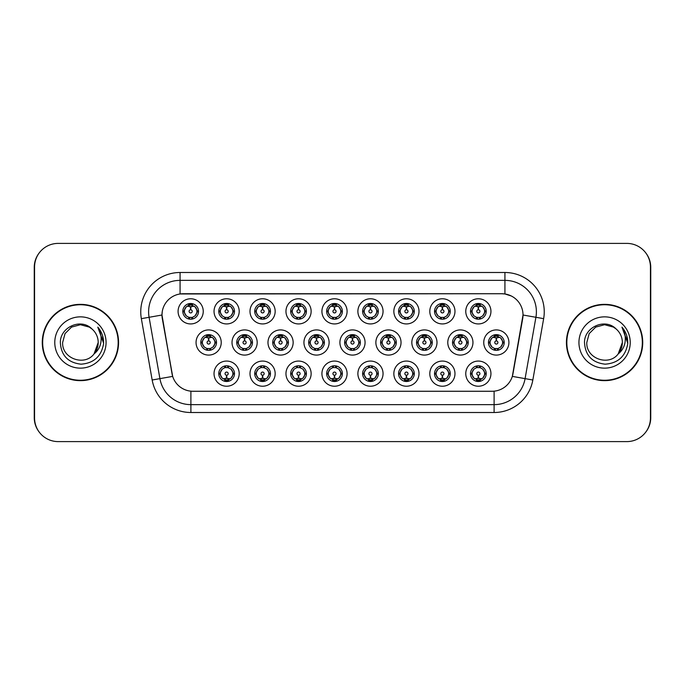 <?xml version="1.0" encoding="UTF-8"?>
<svg xmlns="http://www.w3.org/2000/svg" width="685" height="685" viewBox="0 0 685 685"><rect width="100%" height="100%" fill="white"/><g stroke="black" fill="none" stroke-linecap="round" stroke-linejoin="round"><path stroke-width="1.03" d="M239.211 373.65A12.587 12.587 0 0 1 226.624 386.229A12.587 12.587 0 0 1 214.037 373.65A12.587 12.587 0 0 1 226.624 361.063A12.587 12.587 0 0 1 239.211 373.65M218.763 373.65A7.869 7.869 0 0 0 226.624 381.511A7.869 7.869 0 0 0 234.493 373.65A7.869 7.869 0 0 0 226.624 365.781A7.869 7.869 0 0 0 218.763 373.65L219.611 373.65L222.291 378.214A6.293 6.293 0 0 1 222.291 369.087L219.611 373.65M347.089 373.65A12.587 12.587 0 0 1 334.511 386.229A12.587 12.587 0 0 1 321.924 373.65A12.587 12.587 0 0 1 334.511 361.063A12.587 12.587 0 0 1 347.089 373.65M326.642 373.65A7.869 7.869 0 0 0 334.511 381.511A7.869 7.869 0 0 0 342.372 373.65A7.869 7.869 0 0 0 334.511 365.781A7.869 7.869 0 0 0 326.642 373.65L327.498 373.65L330.179 378.214A6.293 6.293 0 0 1 330.179 369.087L327.498 373.65M383.052 373.65A12.587 12.587 0 0 1 370.474 386.229A12.587 12.587 0 0 1 357.887 373.65A12.587 12.587 0 0 1 370.474 361.063A12.587 12.587 0 0 1 383.052 373.65M362.605 373.65A7.869 7.869 0 0 0 370.474 381.511A7.869 7.869 0 0 0 378.334 373.65A7.869 7.869 0 0 0 370.474 365.781A7.869 7.869 0 0 0 362.605 373.65L363.452 373.65L366.141 378.214A6.293 6.293 0 0 1 366.141 369.087L363.452 373.65M419.014 373.65A12.587 12.587 0 0 1 406.428 386.229A12.587 12.587 0 0 1 393.849 373.65A12.587 12.587 0 0 1 406.428 361.063A12.587 12.587 0 0 1 419.014 373.65M398.567 373.65A7.869 7.869 0 0 0 406.428 381.511A7.869 7.869 0 0 0 414.297 373.65A7.869 7.869 0 0 0 406.428 365.781A7.869 7.869 0 0 0 398.567 373.65L399.415 373.65L402.095 378.214A6.293 6.293 0 0 1 402.095 369.087L399.415 373.65M311.136 373.65A12.587 12.587 0 0 1 298.549 386.229A12.587 12.587 0 0 1 285.962 373.65A12.587 12.587 0 0 1 298.549 361.063A12.587 12.587 0 0 1 311.136 373.65M290.68 373.65A7.869 7.869 0 0 0 298.549 381.511A7.869 7.869 0 0 0 306.409 373.65A7.869 7.869 0 0 0 298.549 365.781A7.869 7.869 0 0 0 290.68 373.65L291.536 373.65L294.216 378.214A6.293 6.293 0 0 1 294.216 369.087L291.536 373.65M275.173 373.65A12.587 12.587 0 0 1 262.586 386.229A12.587 12.587 0 0 1 249.999 373.65A12.587 12.587 0 0 1 262.586 361.063A12.587 12.587 0 0 1 275.173 373.65M254.717 373.65A7.869 7.869 0 0 0 262.586 381.511A7.869 7.869 0 0 0 270.455 373.65A7.869 7.869 0 0 0 262.586 365.781A7.869 7.869 0 0 0 254.717 373.65L255.573 373.65L258.254 378.214A6.293 6.293 0 0 1 258.254 369.087L255.573 373.65M454.977 373.65A12.587 12.587 0 0 1 442.39 386.229A12.587 12.587 0 0 1 429.803 373.65A12.587 12.587 0 0 1 442.39 361.063A12.587 12.587 0 0 1 454.977 373.65M434.53 373.65A7.869 7.869 0 0 0 442.39 381.511A7.869 7.869 0 0 0 450.259 373.65A7.869 7.869 0 0 0 442.39 365.781A7.869 7.869 0 0 0 434.53 373.65L435.377 373.65L438.058 378.214A6.293 6.293 0 0 1 438.058 369.087L435.377 373.65M490.94 373.65A12.587 12.587 0 0 1 478.353 386.229A12.587 12.587 0 0 1 465.766 373.65A12.587 12.587 0 0 1 478.353 361.063A12.587 12.587 0 0 1 490.94 373.65M470.484 373.65A7.869 7.869 0 0 0 478.353 381.511A7.869 7.869 0 0 0 486.222 373.65A7.869 7.869 0 0 0 478.353 365.781A7.869 7.869 0 0 0 470.484 373.65L471.34 373.65L474.02 378.214A6.293 6.293 0 0 1 474.02 369.087L471.34 373.65M221.229 342.5A12.587 12.587 0 0 1 208.642 355.087A12.587 12.587 0 0 1 196.056 342.5A12.587 12.587 0 0 1 208.642 329.913A12.587 12.587 0 0 1 221.229 342.5M200.782 342.5A7.869 7.869 0 0 0 208.642 350.369A7.869 7.869 0 0 0 216.511 342.5A7.869 7.869 0 0 0 208.642 334.631A7.869 7.869 0 0 0 200.782 342.5L201.63 342.509L204.31 347.064A6.293 6.293 0 0 1 204.318 337.928L201.63 342.509M257.192 342.5A12.587 12.587 0 0 1 244.605 355.087A12.587 12.587 0 0 1 232.018 342.5A12.587 12.587 0 0 1 244.605 329.913A12.587 12.587 0 0 1 257.192 342.5M236.736 342.5A7.869 7.869 0 0 0 244.605 350.369A7.869 7.869 0 0 0 252.474 342.5A7.869 7.869 0 0 0 244.605 334.631A7.869 7.869 0 0 0 236.736 342.5L237.592 342.509L240.272 347.064A6.293 6.293 0 0 1 240.281 337.928L237.592 342.509M365.071 342.5A12.587 12.587 0 0 1 352.492 355.087A12.587 12.587 0 0 1 339.906 342.5A12.587 12.587 0 0 1 352.492 329.913A12.587 12.587 0 0 1 365.071 342.5M344.623 342.5A7.869 7.869 0 0 0 352.492 350.369A7.869 7.869 0 0 0 360.353 342.5A7.869 7.869 0 0 0 352.492 334.631A7.869 7.869 0 0 0 344.623 342.5L345.48 342.509L348.16 347.064A6.293 6.293 0 0 1 348.168 337.928L345.48 342.509M293.154 342.5A12.587 12.587 0 0 1 280.567 355.087A12.587 12.587 0 0 1 267.981 342.5A12.587 12.587 0 0 1 280.567 329.913A12.587 12.587 0 0 1 293.154 342.5M272.699 342.5A7.869 7.869 0 0 0 280.567 350.369A7.869 7.869 0 0 0 288.436 342.5A7.869 7.869 0 0 0 280.567 334.631A7.869 7.869 0 0 0 272.699 342.5L273.555 342.509L276.235 347.064A6.293 6.293 0 0 1 276.243 337.928L273.555 342.509M329.117 342.5A12.587 12.587 0 0 1 316.53 355.087A12.587 12.587 0 0 1 303.943 342.5A12.587 12.587 0 0 1 316.53 329.913A12.587 12.587 0 0 1 329.117 342.5M308.661 342.5A7.869 7.869 0 0 0 316.53 350.369A7.869 7.869 0 0 0 324.39 342.5A7.869 7.869 0 0 0 316.53 334.631A7.869 7.869 0 0 0 308.661 342.5L309.517 342.509L312.197 347.064A6.293 6.293 0 0 1 312.206 337.928L309.517 342.509M472.958 342.5A12.587 12.587 0 0 1 460.371 355.087A12.587 12.587 0 0 1 447.784 342.5A12.587 12.587 0 0 1 460.371 329.913A12.587 12.587 0 0 1 472.958 342.5M452.511 342.5A7.869 7.869 0 0 0 460.371 350.369A7.869 7.869 0 0 0 468.24 342.5A7.869 7.869 0 0 0 460.371 334.631A7.869 7.869 0 0 0 452.511 342.5L453.359 342.509L456.039 347.064A6.293 6.293 0 0 1 456.047 337.928L453.359 342.509M436.996 342.5A12.587 12.587 0 0 1 424.409 355.087A12.587 12.587 0 0 1 411.831 342.5A12.587 12.587 0 0 1 424.409 329.913A12.587 12.587 0 0 1 436.996 342.5M416.548 342.5A7.869 7.869 0 0 0 424.409 350.369A7.869 7.869 0 0 0 432.278 342.5A7.869 7.869 0 0 0 424.409 334.631A7.869 7.869 0 0 0 416.548 342.5L417.396 342.509L420.076 347.064A6.293 6.293 0 0 1 420.085 337.928L417.396 342.509M401.033 342.5A12.587 12.587 0 0 1 388.446 355.087A12.587 12.587 0 0 1 375.868 342.5A12.587 12.587 0 0 1 388.446 329.913A12.587 12.587 0 0 1 401.033 342.5M380.586 342.5A7.869 7.869 0 0 0 388.446 350.369A7.869 7.869 0 0 0 396.315 342.5A7.869 7.869 0 0 0 388.446 334.631A7.869 7.869 0 0 0 380.586 342.5L381.434 342.509L384.122 347.064A6.293 6.293 0 0 1 384.131 337.928L381.434 342.509M508.921 342.5A12.587 12.587 0 0 1 496.334 355.087A12.587 12.587 0 0 1 483.747 342.5A12.587 12.587 0 0 1 496.334 329.913A12.587 12.587 0 0 1 508.921 342.5M488.465 342.5A7.869 7.869 0 0 0 496.334 350.369A7.869 7.869 0 0 0 504.203 342.5A7.869 7.869 0 0 0 496.334 334.631A7.869 7.869 0 0 0 488.465 342.5L489.321 342.509L492.001 347.064A6.293 6.293 0 0 1 492.01 337.928L489.321 342.509M454.977 311.35A12.587 12.587 0 0 1 442.39 323.936A12.587 12.587 0 0 1 429.803 311.35A12.587 12.587 0 0 1 442.39 298.771A12.587 12.587 0 0 1 454.977 311.35M434.53 311.35A7.869 7.869 0 0 0 442.39 319.219A7.869 7.869 0 0 0 450.259 311.35A7.869 7.869 0 0 0 442.39 303.489A7.869 7.869 0 0 0 434.53 311.35L435.377 311.367L438.058 315.913A6.293 6.293 0 0 1 438.066 306.777L435.377 311.367M419.014 311.35A12.587 12.587 0 0 1 406.428 323.936A12.587 12.587 0 0 1 393.849 311.35A12.587 12.587 0 0 1 406.428 298.771A12.587 12.587 0 0 1 419.014 311.35M398.567 311.35A7.869 7.869 0 0 0 406.428 319.219A7.869 7.869 0 0 0 414.297 311.35A7.869 7.869 0 0 0 406.428 303.489A7.869 7.869 0 0 0 398.567 311.35L399.415 311.367L402.095 315.913A6.293 6.293 0 0 1 402.112 306.777L399.415 311.367M383.052 311.35A12.587 12.587 0 0 1 370.474 323.936A12.587 12.587 0 0 1 357.887 311.35A12.587 12.587 0 0 1 370.474 298.771A12.587 12.587 0 0 1 383.052 311.35M362.605 311.35A7.869 7.869 0 0 0 370.474 319.219A7.869 7.869 0 0 0 378.334 311.35A7.869 7.869 0 0 0 370.474 303.489A7.869 7.869 0 0 0 362.605 311.35L363.452 311.367L366.141 315.913A6.293 6.293 0 0 1 366.15 306.777L363.452 311.367M347.089 311.35A12.587 12.587 0 0 1 334.511 323.936A12.587 12.587 0 0 1 321.924 311.35A12.587 12.587 0 0 1 334.511 298.771A12.587 12.587 0 0 1 347.089 311.35M326.642 311.35A7.869 7.869 0 0 0 334.511 319.219A7.869 7.869 0 0 0 342.372 311.35A7.869 7.869 0 0 0 334.511 303.489A7.869 7.869 0 0 0 326.642 311.35L327.498 311.367L330.179 315.913A6.293 6.293 0 0 1 330.187 306.777L327.498 311.367M311.136 311.35A12.587 12.587 0 0 1 298.549 323.936A12.587 12.587 0 0 1 285.962 311.35A12.587 12.587 0 0 1 298.549 298.771A12.587 12.587 0 0 1 311.136 311.35M290.68 311.35A7.869 7.869 0 0 0 298.549 319.219A7.869 7.869 0 0 0 306.409 311.35A7.869 7.869 0 0 0 298.549 303.489A7.869 7.869 0 0 0 290.68 311.35L291.536 311.367L294.216 315.913A6.293 6.293 0 0 1 294.225 306.777L291.536 311.367M275.173 311.35A12.587 12.587 0 0 1 262.586 323.936A12.587 12.587 0 0 1 249.999 311.35A12.587 12.587 0 0 1 262.586 298.771A12.587 12.587 0 0 1 275.173 311.35M254.717 311.35A7.869 7.869 0 0 0 262.586 319.219A7.869 7.869 0 0 0 270.455 311.35A7.869 7.869 0 0 0 262.586 303.489A7.869 7.869 0 0 0 254.717 311.35L255.573 311.367L258.254 315.913A6.293 6.293 0 0 1 258.262 306.777L255.573 311.367M239.211 311.35A12.587 12.587 0 0 1 226.624 323.936A12.587 12.587 0 0 1 214.037 311.35A12.587 12.587 0 0 1 226.624 298.771A12.587 12.587 0 0 1 239.211 311.35M218.763 311.35A7.869 7.869 0 0 0 226.624 319.219A7.869 7.869 0 0 0 234.493 311.35A7.869 7.869 0 0 0 226.624 303.489A7.869 7.869 0 0 0 218.763 311.35L219.611 311.367L222.291 315.913A6.293 6.293 0 0 1 222.3 306.777L219.611 311.367M203.248 311.35A12.587 12.587 0 0 1 190.661 323.936A12.587 12.587 0 0 1 178.083 311.35A12.587 12.587 0 0 1 190.661 298.771A12.587 12.587 0 0 1 203.248 311.35M182.801 311.35A7.869 7.869 0 0 0 190.661 319.219A7.869 7.869 0 0 0 198.53 311.35A7.869 7.869 0 0 0 190.661 303.489A7.869 7.869 0 0 0 182.801 311.35L183.648 311.367L186.329 315.913A6.293 6.293 0 0 1 186.337 306.777L183.648 311.367M490.94 311.35A12.587 12.587 0 0 1 478.353 323.936A12.587 12.587 0 0 1 465.766 311.35A12.587 12.587 0 0 1 478.353 298.771A12.587 12.587 0 0 1 490.94 311.35M470.484 311.35A7.869 7.869 0 0 0 478.353 319.219A7.869 7.869 0 0 0 486.222 311.35A7.869 7.869 0 0 0 478.353 303.489A7.869 7.869 0 0 0 470.484 311.35L471.34 311.367L474.02 315.913A6.293 6.293 0 0 1 474.029 306.777L471.34 311.367M152.164 380.004L141.35 318.653A39.328 39.328 0 0 1 180.078 272.493L504.922 272.493A39.328 39.328 0 0 1 543.65 318.653L532.836 380.004A39.328 39.328 0 0 1 494.108 412.507L190.892 412.507A39.328 39.328 0 0 1 152.164 380.004L172.671 376.39L162.311 318.662A21.235 21.235 0 0 1 183.22 293.737L501.78 293.737A21.235 21.235 0 0 1 522.689 318.662L512.979 373.719A21.235 21.235 0 0 1 492.07 391.263L192.93 391.263A21.235 21.235 0 0 1 172.021 373.719L161.985 315.014L149.09 317.292A31.459 31.459 0 0 1 180.078 280.362L504.922 280.362A31.459 31.459 0 0 1 535.91 317.292L525.087 378.642A31.459 31.459 0 0 1 494.108 404.638L190.892 404.638A31.459 31.459 0 0 1 159.913 378.642L149.09 317.292A31.459 31.459 0 0 1 148.611 311.821M42.273 342.5A38.146 38.146 0 0 0 80.419 380.646A38.146 38.146 0 0 0 118.565 342.5A38.146 38.146 0 0 0 80.419 304.354A38.146 38.146 0 0 0 42.273 342.5M566.435 342.5A38.146 38.146 0 0 0 604.581 380.646A38.146 38.146 0 0 0 642.727 342.5A38.146 38.146 0 0 0 604.581 304.354A38.146 38.146 0 0 0 566.435 342.5M180.078 272.493L180.078 293.968L501.78 293.737L504.922 293.968L511.327 295.997M161.985 314.972L162.217 311.821M492.07 391.263L192.93 391.263M543.65 318.653L523.015 315.014L512.329 376.39L532.836 380.004M512.979 373.719L512.851 374.387M172.149 374.387L172.021 373.719M650.433 266.987A23.598 23.598 0 0 0 626.835 243.398L58.165 243.398A23.598 23.598 0 0 0 34.567 266.987L34.567 418.013A23.598 23.598 0 0 0 58.165 441.602L626.835 441.602A23.598 23.598 0 0 0 650.433 418.013L650.433 266.987M39.576 252.448A23.598 23.598 0 0 0 34.25 267.381L34.25 417.619A23.598 23.598 0 0 0 39.576 432.552M645.424 432.552A23.598 23.598 0 0 0 650.75 417.619L650.75 267.381A23.598 23.598 0 0 0 645.424 252.448M477.633 306.546L478.147 306.64L478.284 309.783A1.567 1.567 180 0 0 476.786 311.392A1.567 1.567 180 0 0 478.353 312.925A1.567 1.567 180 0 0 479.928 311.392A1.567 1.567 180 0 0 478.421 309.783L478.558 306.64L479.08 306.546M481.769 306.075L478.55 306.794M484.646 311.35A6.293 6.293 0 0 1 482.685 315.913L485.365 311.35L482.685 306.786A6.293 6.293 0 0 1 484.646 311.35M478.695 303.498L478.627 305.065L479.962 305.27A6.293 6.293 0 0 1 480.005 305.279L480.656 303.832M475.733 305.63L478.079 305.065L478.053 304.483M478.01 303.498L478.079 305.065M479.902 303.643L479.021 305.099L479.705 303.601L479.021 305.099L482.685 306.786C485.271 309.834 485.271 312.874 482.685 315.913L480.005 317.42L476.512 317.369M479.902 319.064L479.243 317.583L480.005 317.42L480.656 318.876M479.243 317.583L479.705 319.099L479.243 317.583M476.803 319.064L477.685 317.609L477 319.099L477.685 317.609L476.7 317.42L476.049 318.876M476.803 303.643L477.471 305.125L474.02 306.786C471.434 309.825 471.434 312.874 474.02 315.913L476.7 317.42M477.471 305.125L477 303.601L477.471 305.125M478.156 306.794L474.936 306.075M495.606 337.696L496.128 337.782L496.265 340.933A1.567 1.567 180 0 0 494.767 342.534A1.567 1.567 180 0 0 496.334 344.075A1.567 1.567 180 0 0 497.901 342.534A1.567 1.567 180 0 0 496.402 340.933L496.539 337.782L497.062 337.696M499.75 337.217L496.531 337.945M502.627 342.5A6.293 6.293 0 0 1 500.666 347.064L503.347 342.5L500.666 337.936A6.293 6.293 0 0 1 502.627 342.5M496.676 334.64L496.608 336.215L497.935 336.412A6.293 6.293 0 0 1 497.986 336.429L498.637 334.982M493.714 336.78L496.06 336.215L496.034 335.624M495.991 334.64L496.06 336.215M497.884 334.785L497.002 336.241L497.687 334.751L497.002 336.241L500.666 337.936C503.252 340.984 503.252 344.024 500.666 347.064L497.986 348.571L494.493 348.519M497.884 350.215L497.216 348.733L497.986 348.571L498.637 350.018M497.216 348.733L497.687 350.249L497.216 348.733M494.784 350.215L495.666 348.759L494.981 350.249L495.666 348.759L494.681 348.571L494.031 350.018M494.784 334.785L495.452 336.267L492.001 337.936C489.415 340.976 489.415 344.016 492.001 347.064L494.681 348.571M495.452 336.267L494.981 334.751L495.452 336.267M496.137 337.945L492.917 337.217M479.08 378.454L478.558 378.36L478.421 375.217A1.567 1.567 -0 0 0 479.928 373.608A1.567 1.567 -0 0 0 478.353 372.075A1.567 1.567 -0 0 0 476.786 373.608A1.567 1.567 -0 0 0 478.284 375.217L478.147 378.36L477.633 378.454M474.936 378.925L478.156 378.206M479.902 381.357L479.243 379.875L482.685 378.214C485.271 375.175 485.271 372.126 482.685 369.087A6.293 6.293 0 0 1 482.677 378.223L485.365 373.633L482.685 369.087L480.005 367.58L480.656 366.124M478.01 381.502L478.079 379.935L476.751 379.73A6.293 6.293 0 0 1 476.7 379.721L476.049 381.168M480.973 379.37L478.627 379.935L478.652 380.517M478.695 381.502L478.627 379.935M476.803 381.357L477.685 379.901L477 381.399L477.685 379.901L474.02 378.214C471.434 375.166 471.434 372.126 474.02 369.087L476.7 367.58L476.049 366.124M476.803 365.936L477.471 367.417L476.7 367.58M477.471 367.417L477 365.901L477.471 367.417M476.674 367.58L480.194 367.631M479.902 365.936L479.021 367.391L479.705 365.901L479.021 367.391L480.005 367.58M479.243 379.875L479.705 381.399L479.243 379.875M478.55 378.206L481.769 378.925M118.171 342.5A37.752 37.752 0 0 0 80.419 304.748A37.752 37.752 0 0 0 42.667 342.5A37.752 37.752 0 0 0 80.419 380.252A37.752 37.752 0 0 0 118.171 342.5M92.073 329.065C81.155 317.626 60.152 327.053 60.349 342.5C61.145 355.481 68.029 362.707 80.993 364.18C93.759 363.247 101.286 356.465 103.572 343.836L103.606 342.5C103.546 336.669 101.603 331.549 97.784 327.139C100.686 331.9 101.714 337.02 100.849 342.5C100.027 347.167 97.758 350.968 94.05 353.922C84.606 366.68 61.718 358.52 62.643 342.5L65.024 333.612L71.531 327.105L80.419 324.716L89.307 327.105L92.073 329.065A17.784 17.784 0 0 1 98.203 342.5L94.05 353.922A17.784 17.784 0 0 0 98.203 342.5L93.999 353.982M54.774 342.5A25.645 25.645 0 0 0 80.419 368.145A25.645 25.645 0 0 0 106.064 342.5A25.645 25.645 0 0 0 80.419 316.855A25.645 25.645 0 0 0 54.774 342.5M97.784 327.139L103.598 343.176L102.519 335.479L103.598 343.176L102.519 335.479L103.598 343.176L97.964 327.336M102.519 335.479L103.606 342.5M642.333 342.5A37.752 37.752 0 0 0 604.581 304.748A37.752 37.752 0 0 0 566.829 342.5A37.752 37.752 0 0 0 604.581 380.252A37.752 37.752 0 0 0 642.333 342.5M616.226 329.065C605.317 317.626 584.305 327.053 584.502 342.5C585.307 355.481 592.191 362.707 605.155 364.18C617.913 363.247 625.439 356.465 627.725 343.836L627.768 342.5C627.7 336.669 625.765 331.549 621.946 327.139C624.848 331.9 625.867 337.02 625.011 342.5C624.181 347.167 621.912 350.968 618.204 353.922C608.768 366.68 585.872 358.52 586.797 342.5L589.177 333.612L595.693 327.105L604.581 324.716L613.469 327.105L616.226 329.065A17.784 17.784 0 0 1 622.357 342.5L618.204 353.922A17.784 17.784 0 0 0 622.357 342.5L618.161 353.982M578.936 342.5A25.645 25.645 0 0 0 604.581 368.145A25.645 25.645 0 0 0 630.226 342.5A25.645 25.645 0 0 0 604.581 316.855A25.645 25.645 0 0 0 578.936 342.5M621.946 327.139L627.76 343.176L626.681 335.479L627.76 343.176L626.681 335.479L627.76 343.176L622.117 327.336L627.76 343.176L626.681 335.479M622.117 327.336L627.76 343.176L622.288 327.533M441.671 306.546L442.185 306.64L442.322 309.783A1.567 1.567 180 0 0 440.823 311.392A1.567 1.567 180 0 0 442.39 312.925A1.567 1.567 180 0 0 443.966 311.392A1.567 1.567 180 0 0 442.459 309.783L442.596 306.64L443.118 306.546M445.815 306.075L442.587 306.794A4.564 4.564 0 0 1 442.596 306.794M448.684 311.35A6.293 6.293 0 0 1 446.723 315.913L449.403 311.35L446.723 306.786A6.293 6.293 0 0 1 448.684 311.35M442.733 303.498L442.664 305.065L444 305.27A6.293 6.293 0 0 1 444.043 305.279L444.693 303.832M439.77 305.63L442.116 305.065L442.09 304.483M442.048 303.498L442.116 305.065M443.94 303.643L443.058 305.099L446.723 306.786C449.309 309.834 449.309 312.874 446.723 315.913L444.043 317.42L440.549 317.369M443.94 319.064L443.281 317.583L444.043 317.42L444.693 318.876M443.281 317.583L443.743 319.099L443.281 317.583M440.849 319.064L441.731 317.609L440.738 317.42L440.095 318.876M440.849 303.643L441.508 305.125L438.058 306.786C435.472 309.825 435.472 312.874 438.058 315.913L440.738 317.42M441.508 305.125L441.037 303.601L441.508 305.125M442.193 306.794L438.974 306.075M405.708 306.546L406.222 306.64L406.359 309.783A1.567 1.567 180 0 0 404.861 311.392A1.567 1.567 180 0 0 406.428 312.925A1.567 1.567 180 0 0 408.003 311.392A1.567 1.567 180 0 0 406.496 309.783L406.633 306.64L407.155 306.546M409.853 306.075L406.633 306.794M412.721 311.35A6.293 6.293 0 0 1 410.76 315.913L413.449 311.35L410.76 306.786A6.293 6.293 0 0 1 412.721 311.35M406.77 303.498L406.702 305.065L408.037 305.27A6.293 6.293 0 0 1 408.08 305.279L408.731 303.832M403.808 305.63L406.154 305.065L406.128 304.483M406.085 303.498L406.154 305.065M407.977 303.643L407.095 305.099L410.76 306.786C413.355 309.834 413.355 312.874 410.76 315.913L408.08 317.42L404.595 317.369M407.977 319.064L407.318 317.583L408.08 317.42L408.731 318.876M407.318 317.583L407.789 319.099L407.318 317.583M404.886 319.064L405.768 317.609L404.775 317.42L404.133 318.876M404.886 303.643L405.546 305.125L402.095 306.786C399.509 309.825 399.509 312.874 402.095 315.913L404.775 317.42M405.546 305.125L405.075 303.601L405.546 305.125M406.231 306.794L403.011 306.075M369.746 306.546L370.26 306.64A4.718 4.718 0 0 1 370.268 306.64L370.268 306.794M373.89 306.075L371.193 306.546M376.759 311.35A6.293 6.293 0 0 1 374.806 315.913L377.486 311.35L374.806 306.786A6.293 6.293 0 0 1 376.759 311.35M370.816 303.498L370.748 305.065L372.075 305.27A6.293 6.293 0 0 1 372.126 305.279L372.768 303.832M367.049 306.075L370.26 306.64L370.405 309.783A1.567 1.567 180 0 0 368.898 311.392A1.567 1.567 180 0 0 370.474 312.925A1.567 1.567 180 0 0 372.041 311.392A1.567 1.567 180 0 0 370.542 309.783L370.671 306.794M367.845 305.63L370.191 305.065L370.174 304.483M370.123 303.498L370.191 305.065M372.015 303.643L371.133 305.099L374.806 306.786C377.392 309.834 377.392 312.874 374.806 315.913L372.126 317.42L372.768 318.876M372.015 319.064L371.356 317.583L372.126 317.42M371.356 317.583L371.827 319.099L371.356 317.583M372.152 317.42L368.633 317.369M368.924 319.064L369.806 317.609L368.821 317.42L368.17 318.876M368.924 303.643L369.583 305.125L366.141 306.786C363.547 309.825 363.547 312.874 366.141 315.913L368.821 317.42M369.583 305.125L369.112 303.601L369.583 305.125M333.783 306.546L334.306 306.64L334.443 309.783A1.567 1.567 180 0 0 332.936 311.392A1.567 1.567 180 0 0 334.511 312.925A1.567 1.567 180 0 0 336.078 311.392A1.567 1.567 180 0 0 334.58 309.783L334.717 306.64L335.23 306.546M337.928 306.075L334.708 306.794M340.805 311.35A6.293 6.293 0 0 1 338.844 315.913L341.524 311.35L338.844 306.786A6.293 6.293 0 0 1 340.805 311.35M334.854 303.498L334.785 305.065L336.112 305.27A6.293 6.293 0 0 1 336.164 305.279L336.806 303.832M331.882 305.63L334.237 305.065L334.212 304.483M334.169 303.498L334.237 305.065M336.052 303.643L335.171 305.099L338.844 306.786C341.43 309.834 341.43 312.874 338.844 315.913L336.164 317.42L336.806 318.876M336.052 319.064L335.393 317.583L336.164 317.42M335.393 317.583L335.864 319.099L335.393 317.583M336.189 317.42L332.67 317.369M332.961 319.064L333.843 317.609L332.859 317.42L332.208 318.876M332.961 303.643L333.621 305.125L330.179 306.786C327.593 309.825 327.593 312.874 330.179 315.913L332.859 317.42M333.621 305.125L333.158 303.601L333.621 305.125M334.306 306.794L331.086 306.075M443.118 378.454L442.596 378.36L442.459 375.217A1.567 1.567 -0 0 0 443.966 373.608A1.567 1.567 -0 0 0 442.39 372.075A1.567 1.567 -0 0 0 440.823 373.608A1.567 1.567 -0 0 0 442.322 375.217L442.185 378.36L441.671 378.454M438.974 378.925L442.193 378.206M443.94 381.357L443.281 379.875L446.723 378.214C449.309 375.175 449.309 372.126 446.723 369.087A6.293 6.293 0 0 1 446.714 378.223L449.403 373.633L446.723 369.087L444.043 367.58L444.693 366.124M442.048 381.502L442.116 379.935L440.789 379.73A6.293 6.293 0 0 1 440.738 379.721L440.095 381.168M445.019 379.37L442.664 379.935L442.69 380.517M442.733 381.502L442.664 379.935M440.849 381.357L441.731 379.901L438.058 378.214C435.472 375.166 435.472 372.126 438.058 369.087L440.738 367.58L440.095 366.124M440.849 365.936L441.508 367.417L440.738 367.58M441.508 367.417L441.037 365.901L441.508 367.417M440.712 367.58L444.231 367.631M443.94 365.936L443.058 367.391L444.043 367.58M443.281 379.875L443.743 381.399L443.281 379.875M442.596 378.206A4.564 4.564 0 0 1 442.587 378.206L445.815 378.925M407.155 378.454L406.633 378.36L406.496 375.217A1.567 1.567 -0 0 0 408.003 373.608A1.567 1.567 -0 0 0 406.428 372.075A1.567 1.567 -0 0 0 404.861 373.608A1.567 1.567 -0 0 0 406.359 375.217L406.222 378.36L405.708 378.454M403.011 378.925L406.231 378.206M407.977 381.357L407.318 379.875L410.76 378.214C413.355 375.175 413.355 372.126 410.76 369.087A6.293 6.293 0 0 1 410.752 378.223L413.449 373.633L410.76 369.087L408.08 367.58L408.731 366.124M406.085 381.502L406.154 379.935L404.826 379.73A6.293 6.293 0 0 1 404.775 379.721L404.133 381.168M409.056 379.37L406.702 379.935L406.727 380.517M406.77 381.502L406.702 379.935M404.886 381.357L405.768 379.901L402.095 378.214C399.509 375.166 399.509 372.126 402.095 369.087L404.775 367.58L404.133 366.124M404.886 365.936L405.546 367.417L404.775 367.58M405.546 367.417L405.075 365.901L405.546 367.417M404.749 367.58L408.269 367.631M407.977 365.936L407.095 367.391L408.08 367.58M407.318 379.875L407.789 381.399L407.318 379.875M406.633 378.206L409.853 378.925M371.193 378.454L370.679 378.36L370.542 375.217A1.567 1.567 -0 0 0 372.041 373.608A1.567 1.567 -0 0 0 370.474 372.075A1.567 1.567 -0 0 0 368.898 373.608A1.567 1.567 -0 0 0 370.405 375.217L370.268 378.36L369.746 378.454M367.049 378.925L370.26 378.36A4.718 4.718 0 0 0 370.268 378.36L370.268 378.206M372.015 365.936L371.356 367.417L374.806 369.087C377.392 372.126 377.392 375.175 374.806 378.214L377.486 373.633L374.806 369.087A6.293 6.293 0 0 1 374.789 378.223A6.293 6.293 0 0 0 376.759 373.65M370.123 381.502L370.2 379.935L368.864 379.73A6.293 6.293 0 0 1 368.821 379.721L368.17 381.168M373.094 379.37L370.748 379.935L370.773 380.517M370.816 381.502L370.748 379.935M368.924 381.357L369.806 379.901L366.141 378.214C363.547 375.166 363.547 372.126 366.141 369.087L368.821 367.58L368.17 366.124M368.924 365.936L369.583 367.417L368.821 367.58M369.583 367.417L369.112 365.901L369.583 367.417M368.787 367.58L372.306 367.631M371.356 367.417L371.827 365.901L371.356 367.417M372.015 381.357L371.356 379.875L374.806 378.214M371.356 379.875L371.827 381.399L371.356 379.875M370.671 378.206L373.89 378.925M335.23 378.454L334.717 378.36L334.58 375.217A1.567 1.567 -0 0 0 336.078 373.608A1.567 1.567 -0 0 0 334.511 372.075A1.567 1.567 -0 0 0 332.936 373.608A1.567 1.567 -0 0 0 334.443 375.217L334.306 378.36L333.783 378.454M331.086 378.925L334.306 378.206M336.052 365.936L335.393 367.417L338.844 369.087C341.43 372.126 341.43 375.175 338.844 378.214L341.524 373.633L338.844 369.087A6.293 6.293 0 0 1 338.835 378.223A6.293 6.293 0 0 0 340.805 373.65M334.169 381.502L334.237 379.935L332.901 379.73A6.293 6.293 0 0 1 332.859 379.721L332.208 381.168M337.131 379.37L334.785 379.935L334.811 380.517M334.854 381.502L334.785 379.935M332.961 381.357L333.843 379.901L330.179 378.214C327.593 375.166 327.593 372.126 330.179 369.087L332.859 367.58L332.208 366.124M332.961 365.936L333.621 367.417L332.859 367.58M333.621 367.417L333.158 365.901L333.621 367.417M332.833 367.58L336.352 367.631M335.393 367.417L335.864 365.901L335.393 367.417M336.052 381.357L335.393 379.875L338.844 378.214M335.393 379.875L335.864 381.399L335.393 379.875M334.708 378.206L337.928 378.925M459.652 337.696L460.166 337.782L460.303 340.933A1.567 1.567 180 0 0 458.804 342.534A1.567 1.567 180 0 0 460.371 344.075A1.567 1.567 180 0 0 461.947 342.534A1.567 1.567 180 0 0 460.44 340.933L460.577 337.782L461.099 337.696M463.796 337.217L460.568 337.945M466.665 342.5A6.293 6.293 0 0 1 464.704 347.064L467.384 342.5L464.704 337.936A6.293 6.293 0 0 1 466.665 342.5M460.714 334.64L460.645 336.215L461.981 336.412A6.293 6.293 0 0 1 462.024 336.429L462.675 334.982M457.751 336.78L460.097 336.215L460.072 335.624M460.029 334.64L460.097 336.215M461.921 334.785L461.039 336.241L464.704 337.936C467.29 340.984 467.29 344.024 464.704 347.064L462.024 348.571L458.53 348.519M461.921 350.215L461.262 348.733L462.024 348.571L462.675 350.018M461.262 348.733L461.724 350.249L461.262 348.733M458.822 350.215L459.703 348.759L459.019 350.249L459.703 348.759L458.719 348.571L458.068 350.018M458.822 334.785L459.489 336.267L456.039 337.936C453.453 340.976 453.453 344.016 456.039 347.064L458.719 348.571M459.489 336.267L459.019 334.751L459.489 336.267M460.174 337.945L456.955 337.217M423.69 337.696L424.203 337.782L424.34 340.933A1.567 1.567 180 0 0 422.842 342.534A1.567 1.567 180 0 0 424.409 344.075A1.567 1.567 180 0 0 425.984 342.534A1.567 1.567 180 0 0 424.477 340.933L424.614 337.782L425.137 337.696M427.834 337.217L424.614 337.945M430.702 342.5A6.293 6.293 0 0 1 428.741 347.064L431.422 342.5L428.741 337.936A6.293 6.293 0 0 1 430.702 342.5M424.751 334.64L424.683 336.215L426.019 336.412A6.293 6.293 0 0 1 426.061 336.429L426.712 334.982M421.789 336.78L424.135 336.215L424.109 335.624M424.066 334.64L424.135 336.215M425.959 334.785L425.077 336.241L428.741 337.936C431.327 340.984 431.327 344.024 428.741 347.064L426.061 348.571L422.568 348.519M425.959 350.215L425.299 348.733L426.061 348.571L426.712 350.018M425.299 348.733L425.77 350.249L425.299 348.733M422.868 350.215L423.75 348.759L422.756 348.571L422.114 350.018M422.868 334.785L423.527 336.267L420.076 337.936C417.49 340.976 417.49 344.016 420.076 347.064L422.756 348.571M423.527 336.267L423.056 334.751L423.527 336.267M424.212 337.945L420.992 337.217M387.727 337.696L388.241 337.782L388.378 340.933A1.567 1.567 180 0 0 386.879 342.534A1.567 1.567 180 0 0 388.446 344.075A1.567 1.567 180 0 0 390.022 342.534A1.567 1.567 180 0 0 388.515 340.933L388.66 337.782L389.174 337.696M391.871 337.217L388.652 337.945M394.74 342.5A6.293 6.293 0 0 1 392.779 347.064L395.468 342.5L392.779 337.936A6.293 6.293 0 0 1 394.74 342.5M388.797 334.64L388.729 336.215L390.056 336.412A6.293 6.293 0 0 1 390.108 336.429L390.75 334.982M385.826 336.78L388.172 336.215L388.147 335.624M388.104 334.64L388.172 336.215M389.996 334.785L389.114 336.241L392.779 337.936C395.373 340.984 395.373 344.024 392.779 347.064L390.108 348.571L390.75 350.018M389.996 350.215L389.337 348.733L390.108 348.571M389.337 348.733L389.808 350.249L389.337 348.733M390.133 348.562L386.614 348.519M386.905 350.215L387.787 348.759L386.794 348.571L386.152 350.018M386.905 334.785L387.564 336.267L384.114 337.936C381.528 340.976 381.528 344.016 384.122 347.064L386.794 348.571M387.564 336.267L387.093 334.751L387.564 336.267M388.249 337.945L385.03 337.217M351.765 337.696L352.287 337.782L352.424 340.933A1.567 1.567 180 0 0 350.917 342.534A1.567 1.567 180 0 0 352.492 344.075A1.567 1.567 180 0 0 354.059 342.534A1.567 1.567 180 0 0 352.561 340.933L352.698 337.782L353.212 337.696M355.909 337.217L352.689 337.945M358.786 342.5A6.293 6.293 0 0 1 356.825 347.064L359.505 342.5L356.825 337.936A6.293 6.293 0 0 1 358.786 342.5M352.835 334.64L352.766 336.215L354.094 336.412A6.293 6.293 0 0 1 354.145 336.429L354.787 334.982M349.864 336.78L352.218 336.215L352.193 335.624M352.15 334.64L352.218 336.215M354.034 334.785L353.152 336.241L356.825 337.936C359.411 340.984 359.411 344.024 356.825 347.064L354.145 348.571L354.787 350.018M354.034 350.215L353.374 348.733L354.145 348.571M353.374 348.733L353.845 350.249L353.374 348.733M354.171 348.562L350.651 348.519M350.943 350.215L351.825 348.759L350.84 348.571L350.189 350.018M350.943 334.785L351.602 336.267L348.16 337.936C345.565 340.976 345.565 344.016 348.16 347.064L350.84 348.571M351.602 336.267L351.131 334.751L351.602 336.267M352.287 337.945L349.067 337.217M297.821 306.546L298.343 306.64L298.48 309.783A1.567 1.567 180 0 0 296.973 311.392A1.567 1.567 180 0 0 298.549 312.925A1.567 1.567 180 0 0 300.116 311.392A1.567 1.567 180 0 0 298.617 309.783L298.754 306.64L299.268 306.546M301.965 306.075L298.746 306.794M304.842 311.35A6.293 6.293 0 0 1 302.881 315.913L305.561 311.35L302.881 306.786A6.293 6.293 0 0 1 304.842 311.35M298.891 303.498L298.823 305.065L300.15 305.27A6.293 6.293 0 0 1 300.201 305.279L300.852 303.832M295.929 305.63L298.275 305.065L298.249 304.483M298.206 303.498L298.275 305.065M300.099 303.643L299.217 305.099L299.902 303.601L299.217 305.099L302.881 306.786C305.467 309.834 305.467 312.874 302.881 315.913L300.201 317.42L300.852 318.876M300.099 319.064L299.431 317.583L300.201 317.42M299.431 317.583L299.902 319.099L299.431 317.583M300.227 317.42L296.708 317.369M296.999 319.064L297.881 317.609L296.896 317.42L296.245 318.876M296.999 303.643L297.658 305.125L294.216 306.786C291.63 309.825 291.63 312.874 294.216 315.913L296.896 317.42M297.658 305.125L297.196 303.601L297.658 305.125M298.352 306.794L295.132 306.075M261.858 306.546L262.381 306.64L262.518 309.783A1.567 1.567 180 0 0 261.019 311.392A1.567 1.567 180 0 0 262.586 312.925A1.567 1.567 180 0 0 264.153 311.392A1.567 1.567 180 0 0 262.655 309.783L262.792 306.64L263.314 306.546M266.003 306.075L262.783 306.794M268.88 311.35A6.293 6.293 0 0 1 266.919 315.913L269.599 311.35L266.919 306.786A6.293 6.293 0 0 1 268.88 311.35M262.929 303.498L262.86 305.065L264.187 305.27A6.293 6.293 0 0 1 264.239 305.279L264.889 303.832M259.966 305.63L262.312 305.065L262.286 304.483M262.244 303.498L262.312 305.065M264.136 303.643L263.254 305.099L263.939 303.601L263.254 305.099L266.919 306.786C269.505 309.834 269.505 312.874 266.919 315.913L264.239 317.42L264.889 318.876M264.136 319.064L263.468 317.583L264.239 317.42M263.468 317.583L263.939 319.099L263.468 317.583M264.264 317.42L260.745 317.369M261.036 319.064L261.918 317.609L261.233 319.099L261.918 317.609L260.934 317.42L260.283 318.876M261.036 303.643L261.704 305.125L258.254 306.786C255.668 309.825 255.668 312.874 258.254 315.913L260.934 317.42M261.704 305.125L261.233 303.601L261.704 305.125M262.389 306.794L259.17 306.075M225.904 306.546L226.418 306.64L226.555 309.783A1.567 1.567 180 0 0 225.057 311.392A1.567 1.567 180 0 0 226.624 312.925A1.567 1.567 180 0 0 228.199 311.392A1.567 1.567 180 0 0 226.692 309.783L226.829 306.64L227.351 306.546M230.049 306.075L226.821 306.794M232.917 311.35A6.293 6.293 0 0 1 230.956 315.913L233.636 311.35L230.956 306.786A6.293 6.293 0 0 1 232.917 311.35M226.966 303.498L226.898 305.065L228.233 305.27A6.293 6.293 0 0 1 228.276 305.279L228.927 303.832M224.004 305.63L226.35 305.065L226.324 304.483M226.281 303.498L226.35 305.065M228.173 303.643L227.292 305.099L230.956 306.786C233.542 309.834 233.542 312.874 230.956 315.913L228.276 317.42L228.927 318.876M228.173 319.064L227.514 317.583L228.276 317.42M227.514 317.583L227.977 319.099L227.514 317.583M228.302 317.42L224.783 317.369M225.074 319.064L225.956 317.609L225.271 319.099L225.956 317.609L224.971 317.42L224.32 318.876M225.074 303.643L225.742 305.125L222.291 306.786C219.705 309.825 219.705 312.874 222.291 315.913L224.971 317.42M225.742 305.125L225.271 303.601L225.742 305.125M226.427 306.794L223.207 306.075M189.942 306.546L190.456 306.64L190.593 309.783A1.567 1.567 180 0 0 189.094 311.392A1.567 1.567 180 0 0 190.661 312.925A1.567 1.567 180 0 0 192.237 311.392A1.567 1.567 180 0 0 190.73 309.783L190.867 306.64L191.389 306.546M194.086 306.075L190.867 306.794M196.955 311.35A6.293 6.293 0 0 1 194.994 315.913L197.674 311.35L194.994 306.786A6.293 6.293 0 0 1 196.955 311.35M191.004 303.498L190.935 305.065L192.271 305.27A6.293 6.293 0 0 1 192.314 305.279L192.965 303.832M188.041 305.63L190.387 305.065L190.361 304.483M190.319 303.498L190.387 305.065M192.211 303.643L191.329 305.099L194.994 306.786C197.58 309.834 197.58 312.874 194.994 315.913L192.314 317.42L192.965 318.876M192.211 319.064L191.552 317.583L192.314 317.42M191.552 317.583L192.023 319.099L191.552 317.583M192.339 317.42L188.82 317.369M189.12 319.064L190.002 317.609L189.009 317.42L188.366 318.876M189.12 303.643L189.779 305.125L186.329 306.786C183.743 309.825 183.743 312.874 186.329 315.913L189.009 317.42M189.779 305.125L189.308 303.601L189.779 305.125M190.464 306.794L187.245 306.075M315.802 337.696L316.324 337.782L316.461 340.933A1.567 1.567 180 0 0 314.954 342.534A1.567 1.567 180 0 0 316.53 344.075A1.567 1.567 180 0 0 318.097 342.534A1.567 1.567 180 0 0 316.598 340.933L316.735 337.782L317.249 337.696M319.946 337.217L316.727 337.945M322.823 342.5A6.293 6.293 0 0 1 320.863 347.064L323.543 342.5L320.863 337.936A6.293 6.293 0 0 1 322.823 342.5M316.872 334.64L316.804 336.215L318.131 336.412A6.293 6.293 0 0 1 318.183 336.429L318.825 334.982M313.901 336.78L316.256 336.215L316.23 335.624M316.187 334.64L316.256 336.215M318.08 334.785L317.189 336.241L320.863 337.936C323.448 340.984 323.448 344.024 320.863 347.064L318.183 348.571L318.825 350.018M318.08 350.215L317.412 348.733L318.183 348.571M317.412 348.733L317.883 350.249L317.412 348.733M318.208 348.562L314.689 348.519M314.98 350.215L315.862 348.759L314.877 348.571L314.227 350.018M314.98 334.785L315.639 336.267L312.197 337.936C309.611 340.976 309.611 344.016 312.197 347.064L314.877 348.571M315.639 336.267L315.177 334.751L315.639 336.267M316.333 337.945L313.105 337.217M279.84 337.696L280.362 337.782L280.499 340.933A1.567 1.567 180 0 0 279 342.534A1.567 1.567 180 0 0 280.567 344.075A1.567 1.567 180 0 0 282.134 342.534A1.567 1.567 180 0 0 280.636 340.933L280.773 337.782L281.287 337.696M283.984 337.217L280.764 337.945M286.861 342.5A6.293 6.293 0 0 1 284.9 347.064L287.58 342.5L284.9 337.936A6.293 6.293 0 0 1 286.861 342.5M280.91 334.64L280.841 336.215L282.169 336.412A6.293 6.293 0 0 1 282.22 336.429L282.871 334.982M277.947 336.78L280.293 336.215L280.268 335.624M280.225 334.64L280.293 336.215M282.117 334.785L281.235 336.241L281.92 334.751L281.235 336.241L284.9 337.936C287.486 340.984 287.486 344.024 284.9 347.064L282.22 348.571L282.871 350.018M282.117 350.215L281.449 348.733L282.22 348.571M281.449 348.733L281.92 350.249L281.449 348.733M282.246 348.562L278.726 348.519M279.018 350.215L279.9 348.759L279.215 350.249L279.9 348.759L278.915 348.571L278.264 350.018M279.018 334.785L279.685 336.267L276.235 337.936C273.649 340.976 273.649 344.016 276.235 347.064L278.915 348.571M279.685 336.267L279.215 334.751L279.685 336.267M280.37 337.945L277.151 337.217M243.886 337.696L244.399 337.782L244.536 340.933A1.567 1.567 180 0 0 243.038 342.534A1.567 1.567 180 0 0 244.605 344.075A1.567 1.567 180 0 0 246.172 342.534A1.567 1.567 180 0 0 244.673 340.933L244.81 337.782L245.333 337.696M248.021 337.217L244.802 337.945M250.898 342.5A6.293 6.293 0 0 1 248.938 347.064L251.618 342.5L248.938 337.936A6.293 6.293 0 0 1 250.898 342.5M244.947 334.64L244.879 336.215L246.215 336.412A6.293 6.293 0 0 1 246.257 336.429L246.908 334.982M241.985 336.78L244.331 336.215L244.305 335.624M244.262 334.64L244.331 336.215M246.155 334.785L245.273 336.241L245.958 334.751L245.273 336.241L248.938 337.936C251.523 340.984 251.523 344.024 248.938 347.064L246.257 348.571L246.908 350.018M246.155 350.215L245.495 348.733L246.257 348.571M245.495 348.733L245.958 350.249L245.495 348.733M246.283 348.562L242.764 348.519M243.055 350.215L243.937 348.759L243.252 350.249L243.937 348.759L242.952 348.571L242.302 350.018M243.055 334.785L243.723 336.267L240.272 337.936C237.686 340.976 237.686 344.016 240.272 347.064L242.952 348.571M243.723 336.267L243.252 334.751L243.723 336.267M244.408 337.945L241.189 337.217M207.923 337.696L208.437 337.782L208.574 340.933A1.567 1.567 180 0 0 207.076 342.534A1.567 1.567 180 0 0 208.642 344.075A1.567 1.567 180 0 0 210.218 342.534A1.567 1.567 180 0 0 208.711 340.933L208.848 337.782L209.37 337.696M212.067 337.217L208.839 337.945M214.936 342.5A6.293 6.293 0 0 1 212.975 347.064L215.655 342.5L212.975 337.936A6.293 6.293 0 0 1 214.936 342.5M208.985 334.64L208.916 336.215L210.252 336.412A6.293 6.293 0 0 1 210.295 336.429L210.946 334.982M206.022 336.78L208.368 336.215L208.343 335.624M208.3 334.64L208.368 336.215M210.192 334.785L209.31 336.241L212.975 337.936C215.561 340.984 215.561 344.024 212.975 347.064L210.295 348.571L210.946 350.018M210.192 350.215L209.533 348.733L210.295 348.571M209.533 348.733L209.995 350.249L209.533 348.733M210.321 348.562L206.802 348.519M207.101 350.215L207.983 348.759L206.99 348.571L206.348 350.018M207.101 334.785L207.76 336.267L204.31 337.936C201.724 340.976 201.724 344.016 204.31 347.064L206.99 348.571M207.76 336.267L207.29 334.751L207.76 336.267M208.445 337.945L205.226 337.217M299.268 378.454L298.754 378.36L298.617 375.217A1.567 1.567 -0 0 0 300.116 373.608A1.567 1.567 -0 0 0 298.549 372.075A1.567 1.567 -0 0 0 296.973 373.608A1.567 1.567 -0 0 0 298.48 375.217L298.343 378.36L297.821 378.454M295.124 378.925L298.352 378.206M300.099 365.936L299.431 367.417L302.881 369.087C305.467 372.126 305.467 375.175 302.881 378.214L305.561 373.633L302.881 369.087A6.293 6.293 0 0 1 302.873 378.223A6.293 6.293 0 0 0 304.842 373.65M298.206 381.502L298.275 379.935L296.939 379.73A6.293 6.293 0 0 1 296.896 379.721L296.245 381.168M301.169 379.37L298.823 379.935L298.848 380.517M298.891 381.502L298.823 379.935M296.999 381.357L297.881 379.901L294.216 378.214C291.63 375.166 291.63 372.126 294.216 369.087L296.896 367.58L296.245 366.124M296.999 365.936L297.658 367.417L296.896 367.58M297.658 367.417L297.196 365.901L297.658 367.417M296.87 367.58L300.39 367.631M299.431 367.417L299.902 365.901L299.431 367.417M300.099 381.357L299.431 379.875L302.881 378.214M299.431 379.875L299.902 381.399L299.431 379.875M298.746 378.206L301.965 378.925M263.314 378.454L262.792 378.36L262.655 375.217A1.567 1.567 -0 0 0 264.153 373.608A1.567 1.567 -0 0 0 262.586 372.075A1.567 1.567 -0 0 0 261.019 373.608A1.567 1.567 -0 0 0 262.518 375.217L262.381 378.36L261.858 378.454M259.17 378.925L262.389 378.206M264.136 365.936L263.468 367.417L266.919 369.087C269.505 372.126 269.505 375.175 266.919 378.214L269.599 373.633L266.919 369.087A6.293 6.293 0 0 1 266.91 378.223A6.293 6.293 0 0 0 268.88 373.65M262.244 381.502L262.312 379.935L260.985 379.73A6.293 6.293 0 0 1 260.934 379.721L260.283 381.168M265.206 379.37L262.86 379.935L262.886 380.517M262.929 381.502L262.86 379.935M261.036 381.357L261.918 379.901L261.233 381.399L261.918 379.901L258.254 378.214C255.668 375.166 255.668 372.126 258.254 369.087L260.934 367.58L260.283 366.124M261.036 365.936L261.704 367.417L260.934 367.58M261.704 367.417L261.233 365.901L261.704 367.417M260.908 367.58L264.427 367.631M263.468 367.417L263.939 365.901L263.468 367.417M264.136 381.357L263.468 379.875L266.919 378.214M263.468 379.875L263.939 381.399L263.468 379.875M262.783 378.206L266.003 378.925M227.351 378.454L226.829 378.36L226.692 375.217A1.567 1.567 -0 0 0 228.199 373.608A1.567 1.567 -0 0 0 226.624 372.075A1.567 1.567 -0 0 0 225.057 373.608A1.567 1.567 -0 0 0 226.555 375.217L226.418 378.36L225.904 378.454M223.207 378.925L226.427 378.206M228.173 365.936L227.514 367.417L230.956 369.087C233.542 372.126 233.542 375.175 230.956 378.214L233.636 373.633L230.956 369.087A6.293 6.293 0 0 1 230.948 378.223A6.293 6.293 0 0 0 232.917 373.65M226.281 381.502L226.35 379.935L225.023 379.73A6.293 6.293 0 0 1 224.971 379.721L224.32 381.168M229.244 379.37L226.898 379.935L226.923 380.517M226.966 381.502L226.898 379.935M225.074 381.357L225.956 379.901L225.271 381.399L225.956 379.901L222.291 378.214C219.705 375.166 219.705 372.126 222.291 369.087L224.971 367.58L224.32 366.124M225.074 365.936L225.742 367.417L224.971 367.58M225.742 367.417L225.271 365.901L225.742 367.417M224.945 367.58L228.465 367.631M227.514 367.417L227.977 365.901L227.514 367.417M228.173 381.357L227.514 379.875L230.956 378.214M227.514 379.875L227.977 381.399L227.514 379.875M226.821 378.206L230.04 378.925M504.922 272.493L504.922 293.968M494.108 391.169L494.108 412.507M190.892 412.507L190.892 391.169M141.35 318.653L149.09 317.292M472.059 311.35A6.293 6.293 0 0 1 474.029 306.777M485.365 311.35L486.222 311.35M476.7 305.279L476.049 303.832M490.04 342.5A6.293 6.293 0 0 1 492.01 337.928M503.347 342.5L504.203 342.5M494.681 336.429L494.031 334.982M484.646 373.65A6.293 6.293 0 0 1 482.677 378.223M486.222 373.659L485.365 373.633M480.005 379.721L480.656 381.168M436.097 311.35A6.293 6.293 0 0 1 438.066 306.777M449.403 311.35L450.259 311.35M440.738 305.279L440.095 303.832M400.143 311.35A6.293 6.293 0 0 1 402.112 306.777M413.449 311.35L414.297 311.35M404.775 305.279L404.133 303.832M364.18 311.35A6.293 6.293 0 0 1 366.15 306.777M377.486 311.35L378.334 311.35M368.821 305.279L368.17 303.832M328.218 311.35A6.293 6.293 0 0 1 330.187 306.777M341.524 311.35L342.372 311.35M332.859 305.279L332.208 303.832M448.684 373.65A6.293 6.293 0 0 1 446.714 378.223M450.259 373.659L449.403 373.633M444.043 379.721L444.693 381.168M412.721 373.65A6.293 6.293 0 0 1 410.752 378.223M414.297 373.659L413.449 373.633M408.08 379.721L408.731 381.168M378.334 373.659L377.486 373.633M372.126 379.721L372.768 381.168M372.126 367.58L372.768 366.124M342.372 373.659L341.524 373.633M336.164 379.721L336.806 381.168M336.164 367.58L336.806 366.124M454.078 342.5A6.293 6.293 0 0 1 456.047 337.928M467.384 342.5L468.24 342.5M458.719 336.429L458.068 334.982M418.115 342.5A6.293 6.293 0 0 1 420.085 337.928M431.422 342.5L432.278 342.5M422.756 336.429L422.114 334.982M382.161 342.5A6.293 6.293 0 0 1 384.131 337.928M395.468 342.5L396.315 342.5M386.794 336.429L386.152 334.982M346.199 342.5A6.293 6.293 0 0 1 348.168 337.928M359.505 342.5L360.353 342.5M350.84 336.429L350.189 334.982M292.255 311.35A6.293 6.293 0 0 1 294.225 306.777M305.561 311.35L306.409 311.35M296.896 305.279L296.245 303.832M256.293 311.35A6.293 6.293 0 0 1 258.262 306.777M269.599 311.35L270.455 311.35M260.934 305.279L260.283 303.832M220.33 311.35A6.293 6.293 0 0 1 222.3 306.777M233.636 311.35L234.493 311.35M224.971 305.279L224.32 303.832M184.368 311.35A6.293 6.293 0 0 1 186.337 306.777M197.674 311.35L198.53 311.35M189.009 305.279L188.366 303.832M310.236 342.5A6.293 6.293 0 0 1 312.206 337.928M323.543 342.5L324.39 342.5M314.877 336.429L314.227 334.982M274.274 342.5A6.293 6.293 0 0 1 276.243 337.928M287.58 342.5L288.436 342.5M278.915 336.429L278.264 334.982M238.311 342.5A6.293 6.293 0 0 1 240.281 337.928M251.618 342.5L252.474 342.5M242.952 336.429L242.302 334.982M202.349 342.5A6.293 6.293 0 0 1 204.318 337.928M215.655 342.5L216.511 342.5M206.99 336.429L206.348 334.982M306.409 373.659L305.561 373.633M300.201 379.721L300.852 381.168M300.201 367.58L300.852 366.124M270.455 373.659L269.599 373.633M264.239 379.721L264.889 381.168M264.239 367.58L264.889 366.124M234.493 373.659L233.636 373.633M228.276 379.721L228.927 381.168M228.276 367.58L228.927 366.124"/></g></svg>
